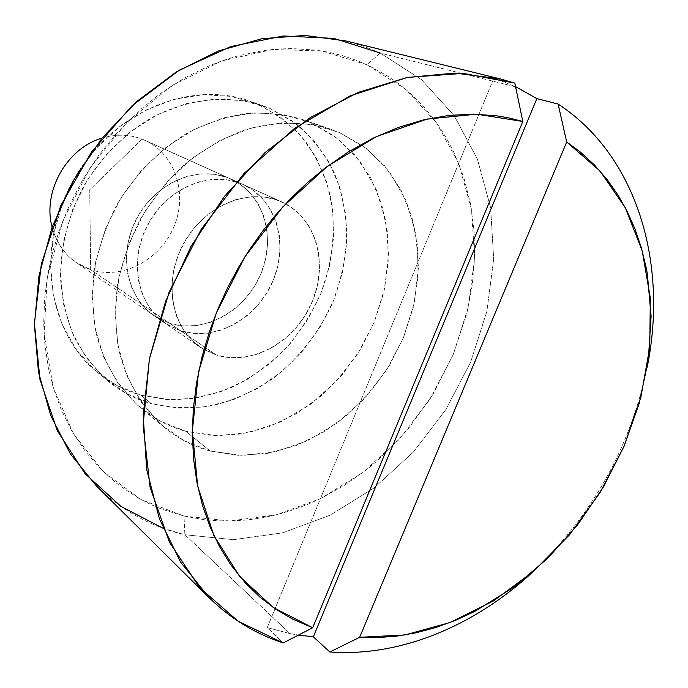 <?xml version="1.0" encoding="UTF-8"?>
<svg xmlns="http://www.w3.org/2000/svg" width="688" height="688" viewBox="0 0 688 688"><rect width="100%" height="100%" fill="white"/><g stroke="black" fill="none" stroke-linecap="round" stroke-linejoin="round"><path stroke-width="0.52" stroke-dasharray="3.44 2.58" d="M96.423 485.952C121.965 510.763 151.455 527.025 184.874 534.731L289.975 633.588L298.446 635.084L289.975 633.588L184.874 534.731L184.006 516.043L229.646 521.005L275.914 514.899L320.754 498.49L362.361 472.888L399.16 439.383L429.811 399.453L453.186 354.707L468.356 306.874L474.625 257.776L471.512 209.393L458.819 163.761L436.699 123.023L405.705 89.328L366.859 64.706L380.258 53.045L421.434 79.55L454.166 115.653L477.412 159.152L490.621 207.75L493.692 259.195L486.872 311.329L470.669 362.103L445.841 409.618L413.342 452.059L374.341 487.758L330.24 515.149L282.656 532.847L233.481 539.667L184.874 534.731L233.481 539.667L282.656 532.847L330.24 515.149L374.341 487.758L413.342 452.059L445.841 409.618L470.669 362.103L486.872 311.329L493.692 259.195L490.621 207.75L477.412 159.152L454.166 115.653L421.434 79.55L380.258 53.045L516.206 86.989L380.258 53.045L363.505 46.199L345.952 40.953M142.132 139.122C173.858 151.291 188.22 191.591 174.468 225.432C161.173 259.436 122.67 280.308 90.653 269.679L89.732 189.742L142.132 139.122L281.874 201.954C315.964 217.21 328.916 263.642 311.888 302.531C295.307 341.592 251.997 366.162 216.471 355.077L90.653 269.679C122.154 280.119 160.046 260.133 173.849 226.945C188.056 193.921 175.363 153.88 144.927 140.292L142.132 139.122C129.335 134.272 115.962 133.954 101.996 138.142C115.962 133.954 129.335 134.272 142.132 139.122L89.732 189.742L90.653 269.679L216.471 355.077L203.803 349.487L192.683 341.085L183.576 330.137L176.868 317.056L172.869 302.316L171.785 286.518L173.677 270.298L178.502 254.319L186.061 239.269L196.046 225.759L208.025 214.355L221.51 205.514L235.915 199.589L250.647 196.777L265.112 197.155L278.752 200.647L291.033 207.088L301.516 216.161L309.832 227.504L315.715 240.637L318.974 255.076L319.533 270.272L317.383 285.675L312.636 300.751L305.463 314.949L296.115 327.789L284.918 338.797L272.267 347.586L258.602 353.813L244.395 357.227L230.179 357.674L216.471 355.077L200.363 347.311C171.518 328.064 163.039 281.633 183.094 244.446C202.822 207.088 246.407 187.824 278.752 200.647L142.132 139.122M210.322 451.087L185.726 431.299L217.219 435.753L249.452 432.451L280.936 421.796L310.305 404.458L336.329 381.324L357.949 353.469L374.298 322.087L384.661 288.504L388.557 254.13L385.693 220.435L376.044 188.942L359.841 161.173L337.636 138.555L310.297 122.43L339.382 132.517L367.22 149.038L389.752 172.232L406.101 200.75L415.75 233.094L418.45 267.718L414.262 303.064L403.478 337.627L386.622 369.955L364.399 398.696L337.722 422.63L307.656 440.638L275.449 451.81L242.494 455.439L210.322 451.087L184.057 440.664L160.708 424.247L141.289 402.282L126.747 375.502L117.846 344.894L115.137 311.69L118.869 277.307L128.974 243.294L145.056 211.19L166.393 182.466L191.978 158.412L220.624 140.051L251.008 128.08L281.779 122.86L311.63 124.433L339.382 132.517L364.004 146.578L384.669 165.877L400.734 189.518L411.785 216.539L417.573 245.891L418.037 276.55L413.264 307.459L403.478 337.627L389.038 366.085L370.411 391.919L348.188 414.288L323.042 432.434L295.754 445.669L267.219 453.444L238.401 455.336L210.322 451.087C193.517 446.572 178.269 438.729 164.57 427.566C142.932 408.56 127.117 382.33 119.144 351.276C115.317 329.862 114.776 307.691 117.51 284.763C122.163 261.836 129.937 239.716 140.825 218.388C153.338 197.981 168.164 179.809 185.296 163.882C203.433 149.588 222.628 138.486 242.898 130.591C273.549 121.191 304.182 121.011 331.676 129.559L302.737 119.523C284.617 114.251 265.637 112.264 245.779 113.554C225.767 116.805 206.151 123.376 186.93 133.274C158.851 150.328 134.538 175.096 116.814 204.929C106.296 225.544 98.814 246.958 94.385 269.171C91.814 291.394 92.433 312.911 96.26 333.714C104.163 363.909 119.712 389.485 140.92 408.104C154.353 419.052 169.282 426.775 185.726 431.299L210.322 451.087M647.21 367.134C630.251 447.776 591.783 516.37 531.815 572.889C591.783 516.37 630.251 447.776 647.21 367.134M493.95 77.976L515.57 86.688L493.95 77.976L267.245 627.611L283.215 642.919L267.245 627.611L493.95 77.976L514.822 83.119L493.95 77.976M289.975 633.588L267.245 627.611L289.975 633.588M380.258 53.045L366.859 64.706L321.743 50.972L272.482 49.484L221.691 60.974L172.353 85.346L127.572 121.535L90.283 167.562L62.952 220.599L47.274 277.264L44.058 333.955L53.165 387.206L73.573 434.016L103.63 472.037L141.212 499.66L184.006 516.043L203.76 519.612L218.079 520.825L232.553 520.945L247.035 519.982L261.509 517.952L275.922 514.891L290.164 510.831L307.02 504.657L320.763 498.49L344.671 485.135L367.246 469.104L376.8 461.166L407.451 429.94L433.156 394.086L453.186 354.707L466.937 312.954L472.226 285.443L474.625 257.768L474.049 230.351L470.454 203.502L463.815 177.581L454.166 153.046L447.51 140.094L441.55 130.195L435.022 120.701L426.07 109.444L418.313 100.998L407.898 91.194L396.666 82.233L387.172 75.757L366.859 64.706L356.083 60.183L342.134 55.539L327.66 52.039L315.749 50.086L291.291 48.547L275.621 49.201L262.988 50.637L237.541 55.977L221.682 60.974L209.109 65.876L184.367 78.088L160.622 93.336L138.168 111.473L117.442 132.225L98.762 155.273L82.431 180.308L68.748 206.847L59.073 231.073L52.623 252.247L47.893 273.695L44.591 298.704L43.705 323.498L44.849 344.301L48.349 367.848L53.165 387.215L60.785 408.629L71.999 431.333L85.665 451.853L101.497 469.947L119.291 485.479L138.675 498.25L151.523 504.837L162.11 509.292L184.006 516.043L184.874 534.731L163.09 528.281M310.297 122.43L283.103 114.492L253.915 112.866L223.884 117.811L194.283 129.31L166.419 147.008L141.573 170.22L120.907 197.963L105.376 229.009L95.675 261.947L92.183 295.272L94.961 327.505L103.768 357.278L118.078 383.388L137.127 404.854L160.02 420.97L185.726 431.299L213.211 435.624L241.411 433.982L269.309 426.612L295.96 413.909L320.513 396.408L342.177 374.762L360.297 349.71L374.298 322.087L383.715 292.778L388.204 262.721L387.568 232.897L381.711 204.319L370.712 178.011L354.827 154.981L334.471 136.164L310.297 122.43M52.107 227.117C56.141 242.348 64.216 254.182 76.325 262.627L90.653 269.679C71.01 262.721 58.162 248.531 52.107 227.117M227.831 177.719C196.725 165.361 155.273 183.223 136.757 218.32C117.94 253.253 126.386 297.216 154.138 315.749L169.609 323.274L180.806 330.868L165.172 323.283C137.153 304.578 128.69 260.021 147.808 224.546C166.616 188.916 208.576 170.719 239.983 183.189L227.831 177.719L214.742 174.305L200.887 173.84L186.826 176.386L173.109 181.873L160.313 190.112L148.961 200.784L139.544 213.452L132.457 227.608L127.994 242.649L126.317 257.966L127.486 272.904L131.425 286.879L137.935 299.323L146.742 309.772L157.44 317.847L169.609 323.274L182.759 325.88L196.372 325.613L209.96 322.526L223.007 316.772L235.064 308.568L245.702 298.239L254.551 286.165L261.302 272.766L265.714 258.525L267.615 243.939L266.935 229.543L263.659 215.843L257.888 203.356L249.796 192.563L239.656 183.894L227.831 177.719L239.983 183.189L226.765 179.757L212.764 179.319L198.54 181.924L184.651 187.514L171.69 195.891L160.192 206.735L150.638 219.61L143.439 233.98L138.89 249.245L137.161 264.777L138.314 279.921L142.27 294.077L148.832 306.676L157.707 317.254L168.517 325.407L180.806 330.868L194.085 333.474L207.853 333.173L221.579 330.008L234.78 324.134L246.983 315.792L257.751 305.3L266.72 293.045L273.575 279.457L278.064 265.018L280.025 250.234L279.371 235.649L276.103 221.768L270.298 209.126L262.154 198.204L251.928 189.432L243.019 184.461C276.146 199.271 289.089 243.922 272.861 281.16C257.071 318.57 215.249 341.816 180.806 330.868L169.609 323.274C203.708 334.17 245.057 311.329 260.606 274.443C276.576 237.73 263.642 193.638 230.833 178.975L227.831 177.719M68.318 190.008C35.561 255.446 50.413 335.374 97.842 372.655C110.751 383.182 125.087 390.689 140.859 395.17L151.575 403.804L140.859 395.17L171.045 399.78C191.763 399.264 212.093 395.11 232.037 387.31C251.344 377.592 268.956 364.993 284.884 349.495C299.521 332.639 311.501 314.02 320.814 293.621C332.657 262.248 336.174 228.906 330.704 197.284C325.458 176.687 316.962 157.922 305.223 140.971C291.755 125.483 275.776 113.167 257.295 104.043L269.945 108.429L296.562 124.012C312.111 137.609 324.667 153.785 334.222 172.533C341.876 192.33 346.107 213.228 346.915 235.21C345.763 257.364 341.334 279.113 333.62 300.441C319.911 331.625 298.661 358.861 272.104 379.14C253.58 391.291 233.972 400.081 213.28 405.516C192.348 408.818 171.776 408.242 151.575 403.804L126.652 393.648L104.438 377.961L85.923 357.201L71.973 332.055L63.313 303.468L60.449 272.577L63.614 240.714L72.773 209.281L87.548 179.697L107.294 153.295L131.09 131.236L157.853 114.466L186.345 103.613L215.327 99.02L243.569 100.706L269.945 108.429L293.475 121.699L313.358 139.836L328.959 162.015L339.855 187.325L345.78 214.802L346.657 243.457L342.529 272.319L333.62 300.441L320.238 326.903L302.832 350.846L281.951 371.486L258.258 388.109L232.492 400.089L205.497 406.909L178.201 408.216L151.575 403.804C135.639 399.307 121.157 391.747 108.119 381.118C94.574 368.794 83.291 354.157 74.27 337.197C66.77 319.146 62.195 299.787 60.553 279.139C60.398 247.095 68.095 216.161 83.644 186.328C100.543 157.922 123.814 134.375 150.784 118.216C187.437 98.513 227.9 94.402 262.61 105.617L269.945 108.429L257.295 104.043L280.618 117.166L300.338 135.08L315.844 156.984L326.697 181.985L332.639 209.109L333.585 237.394L329.578 265.886L320.814 293.621L307.631 319.722L290.448 343.321L269.825 363.651L246.399 379.991L220.917 391.747L194.214 398.404L167.201 399.616L140.859 395.17L116.186 385.074L94.196 369.533L75.852 348.997L62.015 324.16L53.406 295.943L50.516 265.482L53.595 234.083L62.582 203.115L68.284 190.077M78.802 171.321L96.578 148.006L120.047 126.308L146.458 109.822L174.606 99.167L203.244 94.677L231.177 96.389L257.295 104.043L250.028 101.256C193.483 80.238 117.536 109.254 78.793 171.329M281.874 201.954L144.927 140.292M164.57 427.566L140.92 408.104M331.676 129.559L302.737 119.523M200.363 347.311L76.325 262.627M154.138 315.749L165.172 323.283M108.119 381.118L97.842 372.655M262.61 105.617L250.028 101.256M230.833 178.975L243.019 184.461"/><path stroke-width="1.03" d="M313.341 636.813L298.446 635.084L313.341 636.813L536.855 98.625L558.106 104.051C637.355 155.772 668.194 263.642 647.21 367.134C668.194 263.642 637.355 155.772 558.106 104.051L566.697 141.969L580.07 151.807L594.337 164.871L607.126 179.525L618.331 195.59L626.673 210.39L634.869 228.683L641.414 247.972L646.264 268.053L647.348 273.936L651.106 316.239L648.302 359.807L639.178 403.495L624.093 446.194L603.479 486.872L577.868 524.514L547.854 558.174L514.142 586.959L474.815 611.408L455.628 620.292L436.063 627.439L416.274 632.762L396.374 636.194L376.534 637.656L359.661 637.303L566.697 141.969L600.005 170.968L625.366 207.862L642.205 250.793L650.315 297.887L649.756 347.302L640.855 397.294L624.093 446.194L600.117 492.453L569.707 534.576L533.819 571.16L493.52 600.882L450.072 622.511L404.905 634.955L359.661 637.303L329.836 651.983L313.341 636.813L536.855 98.625L558.106 104.051L566.697 141.969L359.661 637.303L329.836 651.983C399.952 657.135 473.972 626.106 531.815 572.889C473.972 626.106 399.952 657.135 329.836 651.983L313.341 636.813M516.206 86.989L536.855 98.625L516.206 86.989M209.066 597.614C230.79 618.847 255.515 633.949 283.215 642.919L312.696 627.748L522.82 121.475L312.696 627.748L292.366 618.976L275.553 609.043L259.858 597.055L245.418 583.037L230.686 564.667L219.506 546.607L210.089 526.879L202.547 505.577L197.026 482.95L193.595 459.128L192.33 434.403L193.302 408.939L196.501 383.087L201.954 357.029L209.591 331.126L217.855 309.187L227.608 287.739L238.805 266.935L249.176 250.183L262.747 230.987L274.968 215.783L290.56 198.677L307.08 182.905L324.392 168.56L348.412 151.876L373.24 138.099L398.515 127.383L423.868 119.807L449.032 115.395L473.611 114.113L497.398 115.911L508.879 117.932L522.82 121.475L514.822 83.119L463.239 73.375L407.468 77.409L350.235 95.813L294.645 128.303L243.93 173.565L201.206 229.293L169.076 292.323L149.408 358.921L143.104 425.167L150.104 487.345L169.463 542.273L199.537 587.475L238.229 621.307L283.215 642.919L312.696 627.748L273.248 607.461L239.665 576.441L213.899 535.531L197.688 486.253L192.339 430.791L198.565 371.924L216.367 312.816L244.919 256.813L282.639 207.079L327.333 166.324L376.388 136.594L427.042 119.084L476.646 114.174L522.82 121.475L514.822 83.119L499.97 78.828L345.952 40.953L304.982 35.449L261.973 38.7L218.483 50.946L176.18 72.042L136.809 101.428L102.048 138.082L73.392 180.583L52.073 227.195L38.941 275.965L34.4 324.882L38.459 371.984L50.697 415.483L70.357 453.865L96.423 485.952L209.066 597.614L180.634 562.13L159.435 518.958L146.656 469.405L143.19 415.174L149.511 358.371L165.61 301.327L190.963 246.51L224.52 196.286L264.785 152.796L309.961 117.777L358.035 92.45L406.978 77.503L454.863 73.074L499.97 78.828M101.996 138.142C66.727 148.178 42.278 191.789 52.107 227.117C42.278 191.789 66.727 148.178 101.996 138.142M163.09 528.281L120.985 506.445L85.002 473.585L57.353 430.774L40.007 379.802L34.409 323.179L41.349 264.011L60.725 205.764L91.53 151.979L131.907 105.892L179.293 70.15L230.772 46.552L283.284 35.982L333.947 38.416L380.258 53.045M68.284 190.077L78.802 171.321M78.793 171.329L68.318 190.008"/></g></svg>
